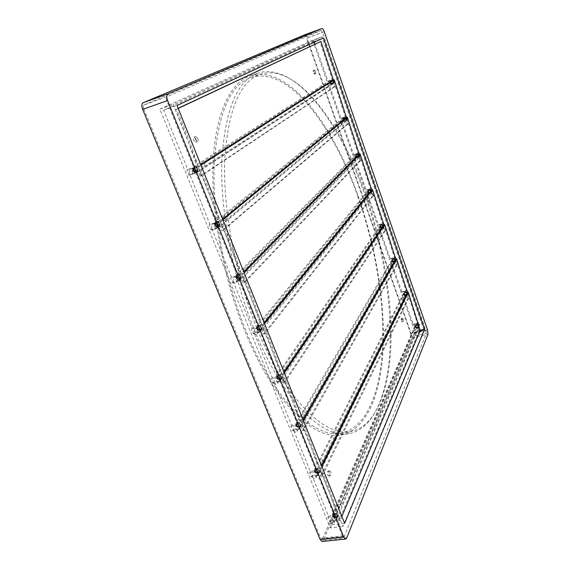 <?xml version="1.0" encoding="UTF-8"?>
<svg xmlns="http://www.w3.org/2000/svg" width="570" height="570" viewBox="0 0 570 570"><rect width="100%" height="100%" fill="white"/><g stroke="black" fill="none" stroke-linecap="round" stroke-linejoin="round"><path stroke-width="0.43" stroke-dasharray="2.85 2.14" d="M315.723 71.521L314.54 69.989L314.583 72.169L315.766 73.701L315.723 71.521M314.362 71.991L313.172 70.466L313.215 72.639L314.405 74.171L314.362 71.991M197.826 138.46L195.767 136.508C195.026 136.964 194.947 138.054 195.524 139.764L197.576 141.716C198.317 141.253 198.403 140.17 197.826 138.46M196.002 139.059L193.942 137.106C193.202 137.57 193.116 138.66 193.693 140.37L195.759 142.315C196.5 141.852 196.579 140.769 196.002 139.059M330.757 471.853L329.745 470.799C328.918 471.383 328.805 472.694 329.389 474.739L330.393 475.786C331.22 475.209 331.341 473.898 330.757 471.853M329.011 472.095L327.999 471.048C327.173 471.625 327.052 472.936 327.636 474.974L328.648 476.028C329.474 475.444 329.595 474.133 329.011 472.095M403.239 319.186L402.505 318.217L402.52 320.711L403.254 321.68L403.239 319.186M401.928 319.464L401.187 318.488L401.202 320.981L401.935 321.957L401.928 319.464M245.107 331.64C274.084 403.09 314.547 440.51 340.824 434.953C367.28 430.065 381.316 392.702 383.225 346.66C384.9 300.062 375.466 245.442 358.302 196.5C333.657 125.514 288.249 63.569 250.109 75.881C230.643 82.664 215.382 112.639 213.102 162.208C210.886 211.698 223.148 278.06 245.107 331.64M254.227 329.638C283.126 401.487 323.14 439.178 348.947 433.684C374.925 428.861 388.505 391.44 390.129 345.299C391.519 298.602 381.964 243.839 364.85 194.705C340.262 123.462 295.324 61.083 257.854 73.138C237.298 80.391 225.3 109.162 221.858 159.458C219.92 209.09 232.332 275.766 254.227 329.638M365.812 194.769C341.451 124.132 297.063 62.415 260.184 74.271C239.892 81.417 228.078 109.896 224.737 159.721C222.877 208.877 235.182 274.904 256.828 328.306C285.413 399.57 324.978 437.04 350.457 431.583C376.029 426.816 389.396 389.809 390.949 344.088C392.267 297.818 382.776 243.497 365.812 194.769M357.946 196.928C333.507 126.597 288.562 65.4 250.886 77.549C230.152 84.859 217.94 113.345 214.242 163.013C212.047 211.997 224.174 277.661 245.891 330.707C274.569 401.494 314.668 438.651 340.718 433.122C366.852 428.27 380.76 391.326 382.648 345.719C384.308 299.578 374.96 245.428 357.946 196.928M304.608 34.841C305.377 34.827 306.176 35.867 306.988 37.969L324.259 31.706M427.543 329.895L411.027 333.208L306.988 37.969M411.027 333.208L411.412 337.682L427.97 334.398M346.76 537.873L323.268 540.324L411.412 337.682M323.268 540.324L322.079 541.5M166.725 100.748L143.782 108.92C143.063 106.868 143.163 105.536 144.089 104.901L166.974 96.708C166.084 97.328 166.005 98.674 166.725 100.748L342.456 535.928L343.589 537.118L344.266 536.413L426.274 333.457L426.018 330.75L322.492 32.383L321.088 30.474L166.974 96.708M143.782 108.92L320.718 538.222L342.456 535.928M344.266 536.413L322.599 538.693L321.886 539.391L320.718 538.222M322.599 538.693L410.991 336.492L426.274 333.457M426.018 330.75L410.763 333.806L410.991 336.492M410.763 333.806L306.532 38.169L322.492 32.383M321.074 30.481L305.078 36.302L306.532 38.169M321.088 30.474L305.093 36.295L144.089 104.901M419.121 325.933L419.292 325.627C419.47 324.202 418.765 323.475 417.176 323.454L413.649 324.173L413.378 324.772L403.076 295.367L406.624 294.59L407.657 293.792L407.564 292.389M413.378 324.772L416.912 324.045L418.743 324.701M419.093 326.061L417.967 327.073L414.44 327.793L415.601 331.106L420.118 330.194M314.312 42.187L314.02 41.361L323.432 37.976M328.398 80.912L329.638 84.445L333.685 83.035C334.939 81.04 334.398 79.921 332.061 79.679L327.978 81.175L314.989 44.118M327.978 81.175L331.647 79.943C333.984 80.185 334.526 81.303 333.272 83.298L329.225 84.716L341.038 118.417L344.686 117.27C346.873 117.434 347.472 118.482 346.467 120.42L342.249 121.88L353.792 154.805L357.426 153.729C359.478 153.843 360.112 154.826 359.328 156.679L354.982 158.182L366.261 190.352L369.866 189.361L371.704 189.917L371.861 192.111L367.415 193.658L378.437 225.1L382.028 224.174L383.867 224.758M383.945 224.858L384.08 226.76L379.57 228.328L390.35 259.065L393.92 258.217L395.751 258.816M395.894 259.001L396.007 260.647L395.024 261.373L391.455 262.221L401.993 292.282L405.541 291.498L407.372 292.125M314.02 41.361L163.661 110.16L187.744 169.468L192.931 167.837C196.337 168.307 197.227 169.967 195.603 172.831L189.867 174.705L209.988 224.252L215.147 222.806C218.317 223.169 219.272 224.722 217.989 227.451L212.04 229.311L231.456 277.134L236.579 275.852C239.55 276.151 240.54 277.59 239.564 280.169L233.436 282.015L252.182 328.199L257.284 327.08C260.062 327.33 261.089 328.669 260.347 331.092L259.193 331.804L254.099 332.916L272.218 377.547L277.284 376.578C279.906 376.799 280.946 378.045 280.404 380.325L279.129 381.145L274.07 382.107L291.591 425.263L296.621 424.429C299.1 424.636 300.148 425.811 299.763 427.942L298.402 428.847L293.379 429.666L310.329 471.418L315.324 470.72C317.69 470.92 318.737 472.024 318.473 474.026L317.055 474.995L312.061 475.686L328.47 516.099L333.429 515.522C334.668 517.204 335.88 517.432 337.07 516.199L337.055 515.18C335.815 513.506 334.604 513.278 333.407 514.503L334.604 513.698C336.393 513.884 337.212 514.717 337.07 516.199L335.865 517.011C334.077 516.826 333.258 515.985 333.407 514.503L333.421 515.536C335.687 515.729 336.735 516.769 336.571 518.657L335.103 519.662L330.144 520.232L331.982 524.756L415.601 331.106M331.982 524.756L344.643 523.346M163.661 110.16L177.013 105.471M413.649 324.173L414.703 327.187L414.44 327.793M403.353 294.811L406.902 294.027L407.935 293.237C408.184 291.733 407.479 290.964 405.819 290.942L402.278 291.726L403.353 294.811L403.076 295.367M402.278 291.726L401.993 292.282M391.754 261.708L395.316 260.861L396.307 260.127C396.649 258.545 395.958 257.733 394.219 257.704L390.649 258.552L391.754 261.708L391.455 262.221M390.649 258.552L390.35 259.065M379.891 227.858L384.401 226.29C384.857 224.616 384.18 223.761 382.349 223.711L378.765 224.63L379.891 227.858L379.57 228.328M378.765 224.63L378.437 225.1M367.764 193.23L372.196 191.691C372.809 189.931 372.139 189.012 370.208 188.941L366.603 189.931L367.764 193.23L367.415 193.658M366.603 189.931L366.261 190.352M355.345 157.812L359.691 156.301C360.475 154.456 359.841 153.472 357.789 153.359L354.162 154.434L355.345 157.812L354.982 158.182M354.162 154.434L353.792 154.805M342.641 121.552L346.859 120.099C347.857 118.168 347.265 117.114 345.078 116.95L341.437 118.104L342.641 121.552L342.249 121.88M341.437 118.104L341.038 118.417M329.638 84.445L329.225 84.716M187.744 169.468L186.768 170.081L188.898 175.332L194.641 173.458C196.272 170.587 195.375 168.92 191.962 168.449L186.768 170.081M189.867 174.705L188.898 175.332M209.988 224.252L209.076 224.986L211.135 230.052L217.106 228.192C218.381 225.456 217.427 223.903 214.249 223.533L209.076 224.986M212.04 229.311L211.135 230.052M231.456 277.134L230.608 277.975L232.596 282.863L238.737 281.017C239.714 278.431 238.723 276.992 235.745 276.692L230.608 277.975M233.436 282.015L232.596 282.863M252.182 328.199L251.406 329.139L253.322 333.863L258.424 332.759L259.585 332.046C260.319 329.617 259.3 328.277 256.507 328.021L251.406 329.139M254.099 332.916L253.322 333.863M272.218 377.547L271.498 378.587L273.351 383.147L278.424 382.192L279.699 381.366C280.24 379.093 279.193 377.839 276.571 377.611L271.498 378.587M274.07 382.107L273.351 383.147M291.591 425.263L290.921 426.389L292.716 430.799L297.754 429.98L299.115 429.075C299.499 426.937 298.452 425.761 295.958 425.555L290.921 426.389M293.379 429.666L292.716 430.799M310.329 471.418L309.717 472.623L311.448 476.898L316.45 476.214L317.875 475.245C318.138 473.235 317.084 472.131 314.718 471.924L309.717 472.623M312.061 475.686L311.448 476.898M328.47 516.099L327.9 517.382L329.581 521.514L334.547 520.952L336.015 519.947C336.186 518.059 335.139 517.011 332.873 516.805L327.9 517.382M330.144 520.232L329.581 521.514M423.987 330.158L322.014 36.801L173.173 104.417L342.948 526.502L423.987 330.158L415.003 331.961L312.624 40.185L322.014 36.801M414.703 327.187L419.071 325.99M312.624 40.185L159.828 109.127L330.294 527.898L342.948 526.502M330.294 527.898L415.003 331.961M159.828 109.127L173.173 104.417M417.382 327.828C416.114 327.793 415.559 327.201 415.708 326.069L416.584 325.392C417.853 325.427 418.416 326.012 418.266 327.144L417.382 327.828M420.204 330.536L419.356 330.693L418.658 327.836L417.582 328.441C415.68 328.377 414.846 327.501 415.074 325.798L416.385 324.786L417.953 325.071L336.507 513.42C331.904 498.693 326.325 483.809 319.77 468.775L321.423 465.455M321.922 466.702L320.96 468.633C328.641 486.281 334.982 503.702 339.991 520.894L338.808 521.009L337.661 517.147L336.186 517.838C333.5 517.553 332.267 516.299 332.495 514.069L334.291 512.872L336.507 513.42M417.953 325.071L407.45 292.41L408.854 298.01L407.999 298.181L407.279 295.253L406.203 295.887C404.223 295.823 403.389 294.897 403.71 293.101L404.978 292.154L406.56 292.431L318.509 468.711C313.714 453.478 307.942 438.095 301.181 422.57L302.969 419.47M320.96 468.633L319.77 468.775M341.872 516.434L339.991 520.894M419.356 330.693L338.808 521.009M418.658 327.836L337.661 517.147M415.822 326.553L415.844 325.769C416.727 324.779 417.582 324.879 418.416 326.076L418.394 326.845C417.511 327.843 416.656 327.743 415.822 326.553M416.991 323.867L417.012 323.09C417.896 322.1 418.743 322.2 419.57 323.382L419.549 324.159C418.672 325.149 417.817 325.05 416.991 323.867M415.202 326.938L415.231 325.862C416.456 324.501 417.632 324.644 418.772 326.282L418.743 327.344C417.532 328.719 416.349 328.584 415.202 326.938M415.338 326.639L415.366 325.563C416.584 324.202 417.76 324.344 418.9 325.983L418.879 327.045C417.66 328.42 416.478 328.284 415.338 326.639M413.635 331.569L413.656 330.778C414.547 329.781 415.416 329.88 416.257 331.092L416.235 331.875C415.345 332.88 414.476 332.78 413.635 331.569M415.687 326.852L415.708 326.069C416.599 325.078 417.454 325.178 418.287 326.375L418.266 327.144C417.382 328.149 416.52 328.049 415.687 326.852M333.144 516.171C334.391 517.845 335.602 518.066 336.799 516.84L336.777 515.814C335.538 514.14 334.326 513.919 333.129 515.138L333.144 516.171M330.621 521.97C331.875 523.659 333.101 523.887 334.298 522.654L334.277 521.621C333.03 519.933 331.804 519.705 330.6 520.93L330.621 521.97M332.745 515.601C334.455 517.902 336.122 518.208 337.761 516.513L337.732 515.109C336.036 512.815 334.362 512.501 332.723 514.176L332.745 515.601M332.467 516.235C334.177 518.543 335.851 518.843 337.483 517.154L337.461 515.75C335.759 513.449 334.084 513.135 332.445 514.817L332.467 516.235M337.661 505.818C338.879 507.471 340.076 507.685 341.252 506.466L341.238 505.455C340.019 503.802 338.822 503.588 337.647 504.799L337.661 505.818M315.117 471.575C316.322 473.25 317.54 473.485 318.765 472.288L318.772 471.134C317.576 469.459 316.357 469.217 315.132 470.407L315.117 471.575M312.367 477.033C313.586 478.722 314.811 478.964 316.051 477.76L316.058 476.598C314.847 474.91 313.621 474.66 312.381 475.865L312.367 477.033M314.733 471.055C316.393 473.364 318.06 473.684 319.749 472.031L319.756 470.45C318.11 468.148 316.443 467.813 314.754 469.452L314.733 471.055M314.433 471.661C316.086 473.962 317.761 474.29 319.449 472.63L319.464 471.048C317.811 468.747 316.143 468.412 314.448 470.051L314.433 471.661M320.012 461.835C321.195 463.488 322.392 463.716 323.603 462.519L323.618 461.379C322.442 459.734 321.245 459.498 320.034 460.681L320.012 461.835M315.417 470.977C316.621 472.651 317.839 472.886 319.065 471.682L319.072 470.528C317.875 468.853 316.656 468.618 315.431 469.808L315.417 470.977M296.493 425.505C297.647 427.179 298.858 427.436 300.126 426.274L300.176 424.964C299.022 423.296 297.811 423.033 296.543 424.187L296.493 425.505M293.514 430.599C294.683 432.281 295.908 432.545 297.184 431.383L297.227 430.065C296.058 428.376 294.84 428.113 293.564 429.267L293.514 430.599M296.129 425.042C297.718 427.343 299.385 427.692 301.124 426.096L301.188 424.308C299.606 422.014 297.946 421.65 296.201 423.232L296.129 425.042M295.802 425.605C297.397 427.906 299.065 428.255 300.796 426.659L300.867 424.864C299.279 422.57 297.618 422.213 295.873 423.788L295.802 425.605M301.801 416.421C302.934 418.067 304.123 418.316 305.377 417.169L305.427 415.879C304.294 414.233 303.105 413.977 301.851 415.117L301.801 416.421M296.82 424.942C297.975 426.617 299.186 426.873 300.447 425.712L300.497 424.408C299.343 422.741 298.139 422.477 296.87 423.624L296.82 424.942M277.241 377.882C278.338 379.542 279.542 379.827 280.839 378.729L280.946 377.247C279.849 375.587 278.652 375.302 277.348 376.385L277.241 377.882M274.013 382.584C275.132 384.258 276.343 384.543 277.654 383.446L277.754 381.95C276.642 380.276 275.438 379.983 274.127 381.074L274.013 382.584M276.899 377.482C278.416 379.77 280.062 380.154 281.851 378.651L281.993 376.613C280.49 374.333 278.837 373.941 277.048 375.43L276.899 377.482M276.543 378.003C278.06 380.283 279.713 380.674 281.502 379.164L281.644 377.126C280.134 374.846 278.488 374.454 276.699 375.944L276.543 378.003M282.977 369.51C284.06 371.141 285.242 371.412 286.525 370.329L286.632 368.868C285.556 367.237 284.373 366.959 283.091 368.035L282.977 369.51M277.59 377.368C278.694 379.029 279.891 379.307 281.188 378.216L281.295 376.734C280.198 375.074 279.001 374.789 277.704 375.872L277.59 377.368M257.327 328.634C258.367 330.272 259.549 330.586 260.875 329.581L261.06 327.892C260.027 326.261 258.851 325.94 257.519 326.938L257.327 328.634M253.842 332.909C254.897 334.562 256.087 334.882 257.426 333.87L257.612 332.168C256.564 330.522 255.374 330.201 254.035 331.198L253.842 332.909M257.013 328.306C258.438 330.55 260.062 330.985 261.887 329.603L262.143 327.287C260.725 325.043 259.101 324.601 257.277 325.969L257.013 328.306M256.628 328.776C258.06 331.028 259.685 331.455 261.509 330.073L261.765 327.757C260.347 325.513 258.723 325.071 256.892 326.432L256.628 328.776M263.532 321.017C264.544 322.627 265.713 322.934 267.017 321.943L267.209 320.276C266.197 318.673 265.036 318.359 263.725 319.343L263.532 321.017M257.711 328.163C258.744 329.802 259.927 330.115 261.252 329.111L261.438 327.422C260.412 325.791 259.229 325.477 257.904 326.468L257.711 328.163M236.721 277.676C237.69 279.272 238.844 279.628 240.191 278.737L240.483 276.82C239.528 275.224 238.374 274.868 237.027 275.745L236.721 277.676M232.966 281.495C233.942 283.105 235.111 283.468 236.465 282.57L236.757 280.639C235.788 279.029 234.626 278.666 233.265 279.549L232.966 281.495M236.436 277.419C237.761 279.613 239.343 280.098 241.195 278.873L241.602 276.243C240.284 274.049 238.702 273.557 236.856 274.761L236.436 277.419M236.023 277.832C237.348 280.034 238.937 280.518 240.789 279.293L241.188 276.664C239.877 274.469 238.288 273.971 236.443 275.175L236.023 277.832M243.418 270.878C244.359 272.446 245.492 272.795 246.824 271.918L247.116 270.023C246.183 268.456 245.05 268.107 243.718 268.976L243.418 270.878M237.134 277.255C238.103 278.851 239.25 279.207 240.597 278.317L240.889 276.4C239.934 274.811 238.787 274.448 237.441 275.324L237.134 277.255M317.896 472.459C316.022 472.274 315.203 471.39 315.431 469.808L316.592 469.039C318.459 469.224 319.286 470.107 319.065 471.682L317.896 472.459M406.004 295.267C404.679 295.224 404.123 294.605 404.337 293.415L405.184 292.773C406.503 292.816 407.058 293.429 406.852 294.626L406.004 295.267M303.418 420.589L302.385 422.391C310.301 440.617 316.87 458.629 322.086 476.42L320.896 476.563L319.706 472.573L318.224 473.314C315.41 473.029 314.184 471.703 314.526 469.338L316.264 468.184L318.509 468.711M406.56 292.431L395.801 259.022L397.247 264.751L396.392 264.936L395.651 261.943L394.575 262.606C392.488 262.535 391.668 261.552 392.103 259.663L393.314 258.787L394.903 259.051L299.913 422.52C294.925 406.752 288.947 390.842 281.965 374.803L283.91 371.946M302.385 422.391L301.181 422.57M408.854 298.01L322.086 476.42M407.999 298.181L320.896 476.563M407.279 295.253L319.706 472.573M299.328 426.438C297.362 426.246 296.543 425.313 296.87 423.624L297.982 422.904C299.941 423.097 300.768 424.03 300.447 425.712L299.328 426.438M394.362 261.972C392.979 261.922 392.431 261.267 392.716 260.013L393.528 259.428C394.91 259.471 395.459 260.12 395.181 261.381L394.362 261.972M284.302 372.93L283.176 374.59C291.356 393.428 298.16 412.053 303.596 430.478L302.399 430.649L301.152 426.517L299.67 427.322C296.714 427.03 295.488 425.619 295.98 423.097L297.64 422.021L299.913 422.52M394.903 259.051L383.895 224.872L385.377 230.743L384.515 230.943L383.753 227.872L382.677 228.57C380.482 228.477 379.677 227.43 380.254 225.442L381.387 224.666L382.99 224.915L280.682 374.782C275.495 358.445 269.304 341.986 262.1 325.399L264.195 322.805M283.176 374.59L281.965 374.803M397.247 264.751L303.596 430.478M396.392 264.936L302.399 430.649M395.651 261.943L301.152 426.517M280.141 378.879C278.067 378.665 277.248 377.668 277.704 375.872L278.744 375.217C280.818 375.423 281.63 376.421 281.188 378.216L280.141 378.879M382.463 227.922C381.002 227.858 380.461 227.166 380.846 225.834L381.601 225.314C383.054 225.371 383.596 226.069 383.225 227.394L382.463 227.922M264.53 323.646L263.319 325.156C271.755 344.629 278.815 363.909 284.487 382.997L283.276 383.204L281.979 378.922L280.49 379.791C277.376 379.478 276.151 377.974 276.835 375.281L278.388 374.305L280.682 374.782M382.99 224.915L371.711 189.938L373.236 195.945L372.374 196.166L371.59 193.023L370.5 193.757C368.184 193.629 367.401 192.51 368.156 190.416L369.182 189.753L370.799 189.988L260.804 325.406C255.403 308.47 248.976 291.427 241.53 274.27L243.796 271.961M263.319 325.156L262.1 325.399M385.377 230.743L284.487 382.997M384.515 230.943L283.276 383.204M383.753 227.872L281.979 378.922M260.298 329.688C258.096 329.453 257.291 328.384 257.904 326.468L258.844 325.905C261.046 326.126 261.851 327.201 261.252 329.111L260.298 329.688M370.286 193.088C368.74 193.002 368.22 192.261 368.719 190.864L369.403 190.423C370.942 190.501 371.469 191.242 370.977 192.639L370.286 193.088M244.074 272.645L242.763 273.992C251.484 294.134 258.801 314.106 264.722 333.892L263.504 334.134L262.15 329.695L260.661 330.629C257.348 330.279 256.151 328.669 257.07 325.798L258.481 324.957L260.804 325.406M370.799 189.988L359.243 154.185L360.817 160.341L359.941 160.583L359.136 157.356L358.046 158.125C355.587 157.947 354.839 156.757 355.815 154.555L356.699 154.028L358.323 154.249L240.227 274.305C234.598 256.749 227.936 239.094 220.241 221.331L222.685 219.322M242.763 273.992L241.53 274.27M373.236 195.945L264.722 333.892M372.374 196.166L263.504 334.134M371.59 193.023L262.15 329.695M239.763 278.787C237.412 278.516 236.636 277.362 237.441 275.324L238.26 274.868C240.604 275.132 241.388 276.286 240.597 278.317L239.763 278.787M357.825 157.448C356.186 157.327 355.687 156.536 356.328 155.069L356.92 154.712C358.559 154.826 359.057 155.617 358.423 157.085L357.825 157.448M222.891 219.849L221.474 221.01C230.494 241.865 238.089 262.556 244.273 283.083L243.048 283.354L241.637 278.751L240.141 279.763C236.607 279.357 235.446 277.618 236.657 274.569L237.882 273.885L240.227 274.305M358.323 154.249L346.474 117.591L348.099 123.904L347.223 124.16L346.389 120.854L345.299 121.659C342.677 121.417 341.979 120.142 343.211 117.84L345.555 117.669L218.923 221.395C213.052 203.184 206.141 184.88 198.182 166.483L200.811 164.801M221.474 221.01L220.241 221.331M360.817 160.341L244.273 283.083M359.941 160.583L243.048 283.354M359.136 157.356L241.637 278.751M404.429 294.006L404.479 293.13C405.391 292.175 406.239 292.289 407.037 293.479L406.994 294.341C406.082 295.31 405.234 295.196 404.429 294.006M405.69 291.498L405.74 290.636C406.645 289.681 407.493 289.795 408.284 290.978L408.234 291.833C407.336 292.795 406.481 292.681 405.69 291.498M403.802 294.384L403.866 293.18C405.12 291.868 406.296 292.025 407.386 293.664L407.329 294.847C406.082 296.172 404.907 296.022 403.802 294.384M403.945 294.099L404.009 292.902C405.263 291.591 406.431 291.747 407.529 293.379L407.464 294.569C406.218 295.894 405.042 295.737 403.945 294.099M402.078 298.68L402.128 297.796C403.047 296.835 403.909 296.956 404.714 298.153L404.672 299.029C403.752 299.998 402.89 299.884 402.078 298.68M404.294 294.284L404.337 293.415C405.249 292.453 406.104 292.574 406.902 293.757L406.852 294.626C405.947 295.588 405.092 295.474 404.294 294.284M392.787 260.725L392.865 259.749C393.806 258.844 394.647 258.98 395.409 260.155L395.331 261.124C394.397 262.036 393.549 261.908 392.787 260.725M394.134 258.417L394.219 257.448C395.145 256.543 395.986 256.678 396.741 257.847L396.663 258.809C395.737 259.721 394.889 259.585 394.134 258.417M392.146 261.096L392.26 259.749C393.542 258.502 394.711 258.687 395.751 260.305L395.644 261.63C394.362 262.898 393.193 262.713 392.146 261.096M392.295 260.832L392.409 259.493C393.692 258.246 394.86 258.431 395.901 260.048L395.794 261.373C394.511 262.635 393.343 262.457 392.295 260.832M390.265 265.043L390.343 264.06C391.291 263.141 392.146 263.276 392.915 264.473L392.837 265.449C391.889 266.368 391.034 266.233 390.265 265.043M392.637 260.982L392.716 260.013C393.649 259.101 394.497 259.236 395.259 260.412L395.181 261.381C394.248 262.3 393.4 262.164 392.637 260.982M380.874 226.696L381.009 225.599C381.964 224.758 382.798 224.915 383.51 226.069L383.382 227.159C382.427 228.007 381.594 227.858 380.874 226.696M382.32 224.587L382.456 223.497C383.403 222.656 384.23 222.813 384.942 223.967L384.814 225.043C383.867 225.891 383.033 225.741 382.32 224.587M380.219 227.045L380.404 225.542C381.715 224.381 382.862 224.594 383.845 226.19L383.674 227.679C382.363 228.855 381.209 228.648 380.219 227.045M380.382 226.81L380.568 225.307C381.879 224.145 383.026 224.359 384.009 225.955L383.831 227.444C382.52 228.62 381.373 228.406 380.382 226.81M378.174 230.636L378.309 229.532C379.271 228.677 380.119 228.834 380.838 230.009L380.71 231.107C379.748 231.969 378.9 231.812 378.174 230.636M380.71 226.931L380.846 225.834C381.8 224.993 382.634 225.15 383.353 226.304L383.225 227.394C382.271 228.249 381.43 228.093 380.71 226.931M368.69 191.876L368.89 190.651C369.859 189.888 370.678 190.074 371.341 191.207L371.148 192.425C370.179 193.194 369.36 193.016 368.69 191.876M370.236 189.981L370.436 188.763C371.398 188 372.21 188.186 372.873 189.311L372.68 190.522C371.711 191.292 370.899 191.114 370.236 189.981M368.021 192.218L368.298 190.53C369.631 189.475 370.757 189.732 371.668 191.292L371.405 192.966C370.072 194.028 368.94 193.786 368.021 192.218M368.199 192.005L368.469 190.316C369.809 189.268 370.928 189.525 371.839 191.078L371.576 192.753C370.243 193.821 369.118 193.572 368.199 192.005M365.805 195.424L366.004 194.185C366.987 193.415 367.814 193.601 368.484 194.748L368.291 195.98C367.308 196.757 366.482 196.572 365.805 195.424M368.519 192.09L368.719 190.864C369.688 190.102 370.507 190.28 371.17 191.42L370.977 192.639C370.008 193.408 369.189 193.23 368.519 192.09M356.229 156.258L356.514 154.883C357.49 154.214 358.281 154.427 358.893 155.532L358.608 156.9C357.632 157.569 356.834 157.356 356.229 156.258M357.875 154.584L358.16 153.216C359.136 152.553 359.919 152.767 360.518 153.857L360.24 155.218C359.271 155.888 358.48 155.674 357.875 154.584M355.545 156.579L355.944 154.684C357.283 153.772 358.373 154.071 359.207 155.582L358.822 157.455C357.476 158.389 356.385 158.097 355.545 156.579M355.723 156.394L356.129 154.499C357.468 153.587 358.559 153.886 359.392 155.389L359.007 157.27C357.661 158.203 356.571 157.911 355.723 156.394M353.144 159.386L353.436 157.997C354.426 157.32 355.224 157.541 355.837 158.652L355.559 160.035C354.569 160.719 353.763 160.498 353.144 159.386M356.043 156.444L356.328 155.069C357.305 154.399 358.103 154.62 358.708 155.717L358.423 157.085C357.447 157.762 356.656 157.548 356.043 156.444M215.396 224.915C216.272 226.461 217.391 226.86 218.738 226.112L219.172 223.939C218.303 222.393 217.191 221.994 215.845 222.728L215.396 224.915M211.342 228.235C212.232 229.796 213.358 230.202 214.712 229.454L215.154 227.259C214.27 225.706 213.152 225.292 211.791 226.034L211.342 228.235M215.132 224.73C216.344 226.853 217.875 227.402 219.721 226.368L220.326 223.39C219.129 221.274 217.605 220.718 215.752 221.723L215.132 224.73M214.683 225.093C215.902 227.223 217.434 227.772 219.286 226.739L219.885 223.754C218.688 221.637 217.156 221.082 215.31 222.086L214.683 225.093M222.606 218.994C223.469 220.512 224.559 220.904 225.891 220.162L226.326 218.025C225.471 216.507 224.381 216.115 223.055 216.842L222.606 218.994M215.838 224.544C216.721 226.09 217.833 226.489 219.179 225.741L219.614 223.575C218.745 222.029 217.633 221.63 216.287 222.364L215.838 224.544M218.502 226.09C215.987 225.756 215.246 224.516 216.287 222.364L216.942 222.029C219.457 222.35 220.198 223.59 219.179 225.741L218.502 226.09M345.071 120.961C343.325 120.797 342.855 119.949 343.674 118.417L344.145 118.168C345.89 118.325 346.361 119.173 345.555 120.705L345.071 120.961M200.946 165.143L199.422 166.119C208.748 187.722 216.643 209.169 223.098 230.48L221.865 230.793L220.391 226.012L218.894 227.102C215.111 226.596 214.007 224.737 215.574 221.509L216.557 221.01L218.923 221.395M345.555 117.669L333.414 80.128L335.082 86.597L334.198 86.868L333.343 83.484L332.246 84.332C329.453 83.982 328.819 82.629 330.351 80.256L332.481 80.22L196.849 166.575C190.729 147.666 183.547 128.678 175.304 109.618L178.139 108.286M199.422 166.119L198.182 166.483M348.099 123.904L223.098 230.48M347.223 124.16L221.865 230.793M346.389 120.854L220.391 226.012M343.468 119.8L343.874 118.261C344.843 117.712 345.598 117.962 346.147 119.009L345.748 120.541C344.779 121.104 344.016 120.854 343.468 119.8M345.221 118.353L345.627 116.829C346.589 116.28 347.344 116.529 347.885 117.577L347.486 119.094C346.524 119.65 345.769 119.408 345.221 118.353M342.769 120.106L343.325 117.99C344.665 117.235 345.705 117.577 346.453 119.023L345.912 121.125C344.572 121.902 343.525 121.56 342.769 120.106M342.962 119.942L343.525 117.826C344.857 117.071 345.897 117.42 346.645 118.866L346.104 120.961C344.772 121.738 343.724 121.396 342.962 119.942M340.183 122.493L340.589 120.933C341.572 120.384 342.342 120.633 342.891 121.702L342.492 123.248C341.516 123.811 340.739 123.562 340.183 122.493M343.268 119.957L343.674 118.417C344.643 117.869 345.406 118.118 345.947 119.173L345.555 120.705C344.579 121.26 343.817 121.011 343.268 119.957M193.294 170.245C194.085 171.727 195.147 172.168 196.472 171.584L197.099 169.148C196.308 167.673 195.254 167.224 193.935 167.794L193.294 170.245M188.927 173.038C189.732 174.534 190.8 174.983 192.14 174.399L192.767 171.933C191.969 170.444 190.9 169.988 189.568 170.565L188.927 173.038M193.059 170.145C194.156 172.176 195.61 172.788 197.427 171.983L198.289 168.635C197.206 166.611 195.759 165.991 193.942 166.775L193.059 170.145M192.582 170.451C193.672 172.489 195.132 173.102 196.956 172.29L197.811 168.934C196.728 166.91 195.282 166.29 193.465 167.074L192.582 170.451M201.053 165.279C201.83 166.725 202.87 167.167 204.181 166.59L204.801 164.189C204.032 162.742 202.998 162.3 201.695 162.863L201.053 165.279M193.772 169.938C194.562 171.413 195.624 171.862 196.949 171.278L197.576 168.841C196.785 167.366 195.731 166.917 194.413 167.487L193.772 169.938M196.479 171.492C193.779 171.071 193.088 169.739 194.413 167.487L194.862 167.281C197.555 167.694 198.253 169.026 196.949 171.278L196.479 171.492M332.011 83.612C330.151 83.384 329.724 82.479 330.75 80.897L331.07 80.748C332.923 80.969 333.35 81.873 332.346 83.455L332.011 83.612M178.203 108.435L176.558 109.212C186.212 131.592 194.413 153.85 201.16 175.98L199.92 176.329L198.381 171.371L196.885 172.546C192.831 171.912 191.798 169.91 193.786 166.533L196.849 166.575M332.481 80.22L320.027 41.753M176.558 109.212L175.304 109.618M335.082 86.597L201.16 175.98M334.198 86.868L199.92 176.329M333.343 83.484L198.381 171.371M330.401 82.472L330.956 80.769L333.094 81.624L332.552 83.32L330.401 82.472M332.267 81.275L332.823 79.586L334.946 80.434L334.405 82.116L332.267 81.275M329.688 82.764L330.45 80.42C331.747 79.836 332.73 80.235 333.393 81.603L332.652 83.925C331.348 84.524 330.365 84.139 329.688 82.764M329.902 82.629L330.664 80.285C331.961 79.707 332.937 80.099 333.6 81.467L332.859 83.797C331.562 84.389 330.572 84.004 329.902 82.629M326.909 84.709L327.465 82.985L329.631 83.854L329.089 85.571L326.909 84.709M330.194 82.607L330.75 80.897L332.887 81.759L332.346 83.455L330.194 82.607M277.284 376.578L276.571 377.611M279.129 381.145L278.424 382.192M296.621 424.429L295.958 425.555M298.402 428.847L297.754 429.98M315.324 470.72L314.718 471.924M317.055 474.995L316.45 476.214M236.579 275.852L235.745 276.692M238.559 280.746L237.733 281.601M257.284 327.08L256.507 328.021M259.193 331.804L258.424 332.759M215.147 222.806L214.249 223.533M217.191 227.872L216.301 228.62M192.931 167.837L191.962 168.449M195.054 173.088L194.092 173.715M335.103 519.662L334.547 520.952M333.429 515.522L332.873 516.805M383.475 226.938L383.161 227.409M382.349 223.711L382.028 224.174M395.316 260.861L395.024 261.373M394.219 257.704L393.92 258.217M406.902 294.027L406.624 294.59M405.819 290.942L405.541 291.498M358.972 156.743L358.608 157.121M357.789 153.359L357.426 153.729M371.362 192.247L371.02 192.667M370.208 188.941L369.866 189.361M346.282 120.413L345.897 120.733M345.078 116.95L344.686 117.27M333.3 83.22L332.887 83.491M332.061 79.679L331.647 79.943M418.23 326.475L417.967 327.073M417.176 323.454L416.912 324.045M313.172 70.466L314.54 69.989M193.942 137.106L195.767 136.508M327.999 471.048L329.745 470.799M401.187 318.488L402.505 318.217M340.824 434.953L348.947 433.684M250.886 77.549L260.184 74.271M340.718 433.122L350.457 431.583M343.589 537.118L321.886 539.391M250.109 75.881L257.854 73.138M401.935 321.957L403.254 321.68M328.648 476.028L330.393 475.786M195.759 142.315L197.576 141.716M314.405 74.171L315.766 73.701M280.404 380.325L279.699 381.366M299.763 427.942L299.115 429.075M318.473 474.026L317.875 475.245M239.564 280.169L238.737 281.017M260.347 331.092L259.585 332.046M217.989 227.451L217.106 228.192M195.603 172.831L194.641 173.458M336.571 518.657L336.015 519.947M384.401 226.29L384.08 226.76M396.307 260.127L396.007 260.647M407.935 293.237L407.657 293.792M359.691 156.301L359.328 156.679M372.196 191.691L371.861 192.111M346.859 120.099L346.467 120.42M333.685 83.035L333.272 83.298M419.292 325.627L419.036 326.225M413.656 330.778L337.647 504.799M415.074 325.798L332.495 514.069M416.235 331.875L341.252 506.466M415.844 325.769L417.012 323.09M418.394 326.845L418.957 325.534M419.064 325.285L419.549 324.159M336.799 516.84L334.298 522.654M337.761 516.513L337.483 517.154M332.723 514.176L332.445 514.817M333.129 515.138L330.6 520.93M318.765 472.288L316.051 477.76M319.749 472.031L319.449 472.63M323.603 462.519L404.672 299.029M320.034 460.681L402.128 297.796M314.754 469.452L314.448 470.051M315.132 470.407L312.381 475.865M300.126 426.274L297.184 431.383M301.124 426.096L300.796 426.659M305.377 417.169L392.837 265.449M301.851 415.117L390.343 264.06M296.201 423.232L295.873 423.788M296.543 424.187L293.564 429.267M280.839 378.729L277.654 383.446M281.851 378.651L281.502 379.164M286.525 370.329L380.71 231.107M283.091 368.035L378.309 229.532M277.048 375.43L276.699 375.944M277.348 376.385L274.127 381.074M260.875 329.581L257.426 333.87M261.887 329.603L261.509 330.073M267.017 321.943L368.291 195.98M263.725 319.343L366.004 194.185M257.277 325.969L256.892 326.432M257.519 326.938L254.035 331.198M240.191 278.737L236.465 282.57M241.195 278.873L240.789 279.293M246.824 271.918L355.559 160.035M243.718 268.976L353.436 157.997M236.856 274.761L236.443 275.175M237.027 275.745L233.265 279.549M403.71 293.101L314.526 469.338M392.103 259.663L295.98 423.097M380.254 225.442L276.835 375.281M368.156 190.416L257.07 325.798M371.547 193.073L262.1 329.766M355.815 154.555L236.657 274.569M358.958 157.584L241.395 279.058M404.479 293.13L405.74 290.636M406.994 294.341L408.234 291.833M392.865 259.749L394.219 257.448M395.331 261.124L396.663 258.809M381.009 225.599L382.456 223.497M383.382 227.159L384.814 225.043M368.89 190.651L370.436 188.763M371.148 192.425L372.68 190.522M356.514 154.883L358.16 153.216M358.608 156.9L360.24 155.218M218.738 226.112L214.712 229.454M219.721 226.368L219.286 226.739M225.891 220.162L342.492 123.248M223.055 216.842L340.589 120.933M215.752 221.723L215.31 222.086M215.845 222.728L211.791 226.034M343.211 117.84L215.574 221.509M346.026 121.267L219.906 226.582M343.874 118.261L345.627 116.829M345.748 120.541L347.486 119.094M196.472 171.584L192.14 174.399M197.427 171.983L196.956 172.29M204.181 166.59L329.089 85.571M201.695 162.863L327.465 82.985M193.942 166.775L193.465 167.074M193.935 167.794L189.568 170.565M330.351 80.256L193.786 166.533M332.752 84.089L197.59 172.218M330.956 80.769L332.823 79.586M332.552 83.32L334.405 82.116"/><path stroke-width="0.85" d="M167.601 100.527L142.671 109.397L320.133 539.548L343.746 537.075L345.634 539.049L346.76 537.873L427.97 334.398L427.543 329.895L324.259 31.706C323.447 29.554 322.67 28.493 321.929 28.521L168.008 93.779C166.525 94.805 166.39 97.057 167.601 100.527L343.746 537.075M142.671 109.397C141.467 105.977 141.638 103.747 143.184 102.707L168.008 93.779M321.915 28.529L304.572 34.855L143.184 102.707M304.572 34.855L321.929 28.521M345.634 539.049L322.079 541.5L320.133 539.548M424.607 329.296L323.432 37.976L177.013 105.471L344.643 523.346L424.607 329.296L420.118 330.194M418.743 324.701L419.093 326.061M314.989 44.118L314.312 42.187M341.872 516.434L420.204 330.536L408.298 292.239L407.45 292.41L321.423 465.455M408.298 292.239L321.922 466.702M407.45 292.41L396.656 258.837L395.801 259.022L302.969 419.47M396.656 258.837L303.418 420.589M395.801 259.022L384.757 224.666L383.895 224.872L283.91 371.946M384.757 224.666L284.302 372.93M383.895 224.872L372.573 189.717L371.711 189.938L264.195 322.805M372.573 189.717L264.53 323.646M371.711 189.938L360.112 153.943L359.243 154.185L243.796 271.961M360.112 153.943L244.074 272.645M359.243 154.185L347.351 117.335L346.474 117.591L222.685 219.322M347.351 117.335L222.891 219.849M346.474 117.591L334.291 79.85L333.414 80.128L200.811 164.801M334.291 79.85L200.946 165.143M333.414 80.128L320.91 41.46L178.139 108.286M320.91 41.46L178.203 108.435"/></g></svg>
